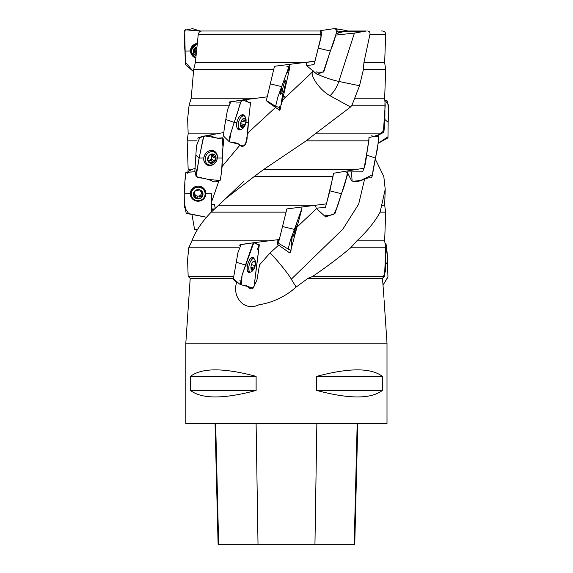 <?xml version="1.0" encoding="UTF-8"?>
<svg xmlns="http://www.w3.org/2000/svg" width="573" height="573" viewBox="0 0 573 573"><rect width="100%" height="100%" fill="white"/><g stroke="black" fill="none" stroke-linecap="round" stroke-linejoin="round"><path stroke-width="0.86" d="M387.004 343.177L185.824 343.177L185.824 423.648L387.004 423.648L387.004 343.177L384.075 299.808M382.327 376.368L382.327 390.449C371.075 399.116 349.201 399.116 316.711 390.449L316.711 376.368C349.201 367.701 371.075 367.701 382.327 376.368L316.711 376.368M256.117 376.368L256.117 390.449C223.628 399.116 201.753 399.116 190.494 390.449L190.494 376.368C201.753 367.701 223.628 367.701 256.117 376.368L190.494 376.368M214.46 208.937L211.437 208.937M211.451 204.475L214.574 204.482L215.133 208.293M199.633 31.006L290.067 31.006M348.513 31.83L346.923 30.627L339.732 31.622L337.296 33.377L345.784 31.006L366.348 31.006L354.429 33.091L335.993 35.068M380.902 31.006L382.463 31.006C384.469 31.214 385.543 32.324 385.679 34.344L369.957 34.344L363.912 62.564L384.662 62.564L385.679 34.344M384.662 62.564L385.672 69.534L363.418 69.534L363.912 62.564M367.716 31.006C369.456 31.25 370.201 32.36 369.957 34.344M363.418 69.534L359.529 85.749L351.98 105.188L385.199 105.188L384.662 98.219L385.672 69.534M354.981 98.219L384.662 98.219M233.139 278.32L190.207 278.32L188.166 276.487L187.579 259.719L188.768 247.801L191.891 240.832C195.558 231.234 201.99 221.679 211.193 212.146L226.027 198.294L254.276 176.498L263.63 169.522L306.183 140.843L368.897 140.843L368.933 137.599C374.262 136.338 378.223 135.092 380.823 133.874L383.351 132.513L385.199 105.188M306.183 140.843L315.093 133.874L380.823 133.874M197.814 138.91L198.122 137.599L204.554 136.03M204.633 136.016L223.842 132.513M187.658 173.268C187.579 172 188.983 170.754 191.883 169.522L188.166 169.522L187.156 140.843L188.166 133.874L215.67 133.874M187.156 140.843L196.897 140.843M351.98 105.188L350.554 107.015L329.998 95.712C321.209 91.093 310.652 77.319 312.321 72.091L313.109 70.744M315.093 133.874L350.554 107.015M273.629 69.534L193.674 69.534L191.196 98.219L189.097 105.188L228.369 105.188M189.097 105.188L187.636 118.84M254.276 176.498L333.006 176.498L333.457 173.268L364.134 168.183L368.897 140.843M263.63 169.522L356.85 169.522M191.883 169.522L195.443 168.183M211.193 212.146L286.049 212.146L286.808 208.937L326.46 203.852L333.006 176.498M218.428 205.177L316.232 205.177M239.693 245.924L240.058 244.607L253.624 242.744M253.853 242.716L279.273 239.521L286.049 212.146M191.891 240.832L268.565 240.832M188.768 247.801L238.955 247.801M384.562 276.487L382.492 278.32L307.988 278.32L312.579 276.487L384.562 276.487L385.285 258.795M312.579 276.487C326.646 266.896 339.338 257.334 350.669 247.801L385.672 247.801L385.285 258.738M188.166 276.487L233.275 276.487M201.474 31.006L321.03 31.006L321.603 34.344L314.964 61.182L303.84 62.564L195.364 62.564L198.315 33.807L199.375 31.945L201.474 31.006M303.84 62.564L274.488 66.267L274.159 67.564M193.674 69.534L195.364 62.564M229.193 103.24L229.551 101.937L242.057 100.103M242.315 100.067L267.104 96.844M191.196 98.219L256.181 98.219M350.669 247.801L356.879 240.832C367.207 231.234 374.943 221.679 380.107 212.146L385.221 189.269L383.81 176.498L375.186 158.886M381.826 205.177L384.662 205.177L385.672 212.146L380.107 212.146M356.879 240.832L384.662 240.832L385.672 247.801M382.492 278.32L383.96 297.824M307.988 278.32L296.155 287.066L291.27 279.187C289.995 276.021 276.759 259.376 270.084 252.929L278.614 245.151M233.813 279.144L233.662 279.782L236.685 282.296C231.736 297.036 244.499 311.948 258.846 304.807C272.906 302.565 285.34 296.649 296.155 287.066M211.458 202.233L218.736 181.383M221.5 173.411L221.78 168.419M221.858 166.822L239.879 145.191M247.228 135.335L248.453 132.392L275.549 107.416M282.009 100.647L312.321 72.091M296.793 227.273L316.547 208.572M270.084 252.929L259.54 264.848L256.89 280.283L252.679 288.914L252.141 288.591M237.845 282.532L236.685 282.296M233.662 279.782L234.579 279.782M241.061 244.607L240.058 244.607M301.821 206.996L301.992 208.099L294.415 229.393L282.525 226.528L278.471 242.73L277.124 244.105L277.733 240.767L279.273 239.521M266.352 100.497L274.488 66.267M284.917 97.582L285.003 96.522L282.432 96.744M306.211 62.436L314.964 61.182M230.797 101.937L229.551 101.937M248.453 132.392L247.486 132.485M215.126 137.742L214.725 137.599M199.991 137.599L198.122 137.599M196.84 47.058A4.813 4.656 -158.8 0 0 195.987 55.789A4.828 4.67 21.2 0 1 196.847 47.043M196.725 48.218L193.86 49.235L194.032 50.173L194.569 48.777M193.875 53.117L194.605 51.735L194.032 50.173M194.061 52.816L193.918 53.898L194.913 54.227L195.479 52.773A1.963 1.898 21.2 0 1 196.274 52.752M196.138 54.213L194.913 54.227M195.816 57.587A6.94 6.711 21.2 0 1 197.098 44.622M191.697 48.791L192.12 47.709A6.94 6.711 21.2 0 1 197.205 43.591M194.648 48.769A1.963 1.898 21.2 0 1 195.035 50.732L194.498 52.114M195.479 52.773A0.867 0.838 21.2 0 1 194.448 52.236M195.414 48.777A3.481 3.366 -158.8 0 0 196.295 52.523M251.06 268.379L253.76 269.102L255.372 264.647A4.813 1.955 105.1 0 0 254.806 261.181A4.813 1.955 105.1 0 0 252.614 262.148A4.813 1.955 105.1 0 0 252.535 262.269A4.813 1.955 105.1 0 0 251.003 266.603A4.813 1.955 105.1 0 0 250.938 268.2A4.813 1.955 105.1 0 0 251.576 270.069A4.813 1.955 105.1 0 0 253.76 269.102A4.813 1.955 105.1 0 0 255.372 264.647L254.806 261.181L252.507 262.312M253.76 269.102L251.576 270.069L250.91 267.197M253.76 269.117A4.828 1.963 -74.9 0 1 250.924 268.157A4.828 1.963 -74.9 0 1 253.338 261.324A4.828 1.963 -74.9 0 1 255.4 264.475A4.828 1.963 -74.9 0 1 254.527 267.734A4.828 1.963 -74.9 0 1 253.76 269.117M254.527 267.734A11.267 11.267 0 0 1 252.099 271.251A6.94 2.822 -74.9 0 1 250.236 272.017A6.94 2.822 -74.9 0 1 249.312 264.583A6.94 2.822 -74.9 0 1 253.839 258.616A6.94 2.822 -74.9 0 1 255.071 260.221A11.267 11.267 0 0 1 255.4 264.475M291.922 236.133L292.982 236.391A6.94 0.408 -76.2 0 0 293.011 236.377A11.267 11.267 0 0 0 294.787 234.622L297.072 225.311A11.267 11.267 0 0 0 296.656 223.799M293.011 236.377A6.94 0.408 -76.2 0 0 294.343 232.402A6.94 0.408 -76.2 0 0 295.983 225.476M200.478 190.279L200.593 191.203L200.092 189.978L195.307 190.573A4.813 4.677 173.1 0 0 196.303 198.602A4.813 4.677 173.1 0 0 202.978 193.71A4.813 4.677 173.1 0 0 195.307 190.573L194.963 191.11M194.963 191.303L193.416 194.863L194.132 195.522L193.961 194.068A1.963 1.905 -6.9 0 1 195.601 195.715L195.773 197.642L194.132 195.522M195.006 190.959L195.006 191.468M200.607 190.608L202.978 193.71L201.087 198.007L196.303 198.602L195.773 197.864M202.427 192.972A0.867 0.845 -6.9 0 1 202.262 193.065A1.963 1.905 -6.9 0 0 201.08 195.056L201.424 197.169M200.099 189.964A4.828 4.691 -6.9 0 1 201.087 198.022A4.828 4.691 -6.9 0 1 193.402 194.877A4.828 4.691 -6.9 0 1 200.099 189.964M200.894 187.765A6.94 6.74 -6.9 0 1 198.974 200.672A6.94 6.74 -6.9 0 1 191.267 194.82A6.94 6.74 -6.9 0 1 200.894 187.765M191.267 194.82L191.138 193.746A6.94 6.74 -6.9 0 1 200.765 186.691A6.94 6.74 -6.9 0 1 204.919 192.062L205.048 193.137M197.313 198.272L197.133 196.818A1.963 1.905 -6.9 0 1 199.855 196.482A0.867 0.845 -6.9 0 0 201.202 196.073M194.584 193.38A3.481 3.381 173.1 0 0 198.43 196.116A3.481 3.381 173.1 0 0 201.488 192.557M200.493 190.372A3.481 3.381 173.1 0 0 199.927 189.928M195.465 190.472A3.481 3.381 173.1 0 0 195.013 191.06M197.133 196.818A0.867 0.845 -6.9 0 1 195.722 196.754M209.868 155.104L209.231 155.39A4.813 4.054 116.1 0 0 207.691 159.917A4.813 4.054 116.1 0 0 210.312 163.162A4.813 4.054 116.1 0 0 214.481 161.844A4.813 4.054 116.1 0 0 216.021 157.324A4.813 4.054 116.1 0 0 213.4 154.08A4.813 4.054 116.1 0 0 209.231 155.39L207.691 159.917L208.192 160.454L207.813 160.268M208.737 160.555A1.963 1.655 -63.9 0 1 210.305 160.404L213.414 161.937L210.312 163.162L208.192 160.454L208.672 160.519L207.713 160.046M207.691 159.917L208.192 160.454M213.414 161.937L214.481 161.844L214.56 160.762L211.595 159.308A0.867 0.731 -63.9 0 1 210.628 160.562M209.911 155.111L213.4 154.08A4.828 4.068 -63.9 0 1 214.481 161.865A4.828 4.068 -63.9 0 1 207.677 159.931A4.828 4.068 -63.9 0 1 213.407 154.065L214.001 156.135L216.021 157.324L214.56 160.762M213.457 151.759A6.94 5.845 -63.9 0 1 214.281 152.074A6.94 5.845 -63.9 0 1 216.472 160.884A6.94 5.845 -63.9 0 1 208.171 164.544A6.94 5.845 -63.9 0 1 205.764 156.214A6.94 5.845 -63.9 0 1 213.457 151.759M210.341 150.513A6.94 5.845 -63.9 0 1 211.258 150.685A6.94 5.845 -63.9 0 1 212.082 151L214.281 152.074M208.171 164.544L205.979 163.47A6.94 5.845 -63.9 0 1 204.525 162.388M214.409 156.415L211.609 155.039A1.963 1.655 -63.9 0 1 211.516 154.989M211.595 159.308A1.963 1.655 -63.9 0 1 212.468 156.737A0.867 0.731 -63.9 0 0 212.877 155.663M208.558 160.461A3.481 2.929 116.1 0 0 209.188 160.333A3.481 2.929 116.1 0 0 211.394 155.054M242.05 119.757L241.827 120.065A4.813 2.471 106.1 0 0 240.51 124.67A4.813 2.471 106.1 0 0 241.899 127.578A4.813 2.471 106.1 0 0 244.628 125.838A4.813 2.471 106.1 0 0 245.946 121.225A4.813 2.471 106.1 0 0 244.556 118.325A4.813 2.471 106.1 0 0 241.827 120.065L241.319 120.996M240.531 125.029L243.776 126.024L242.229 127.013L241.398 126.769L240.51 124.67L241.348 121.003M241.398 126.776L241.899 127.578L242.229 127.013M242.157 119.728L244.556 118.325A4.828 2.478 -73.9 0 1 244.628 125.852A4.828 2.478 -73.9 0 1 240.495 124.685A4.828 2.478 -73.9 0 1 244.556 118.31L245.946 121.225L244.628 125.838L243.948 126.096M242.236 119.8L245.509 120.652M244.062 115.968A6.94 3.56 -73.9 0 1 244.069 115.968A6.94 3.56 -73.9 0 1 246.003 119.091A11.267 11.267 0 0 1 243.525 127.7A6.94 3.56 -73.9 0 1 240.23 129.312A6.94 3.56 -73.9 0 1 238.726 121.662A6.94 3.56 -73.9 0 1 244.062 115.968L241.197 115.144M285.239 84.661L283.699 91.945L285.626 85.255L286.02 82.619L285.239 84.661M284.287 88.407L284.473 89.904L283.929 90.083M283.699 91.945L283.578 91.315M285.225 84.711L285.626 85.255L284.752 86.466M285.598 83.214L286.02 82.619L285.519 83.099M286.02 82.605L283.757 91.938L286.02 82.605M286.034 82.641A11.267 11.267 0 0 0 285.268 80.256A6.94 0.43 -76.2 0 1 285.275 80.263A6.94 0.43 -76.2 0 0 285.247 80.227L284.394 80.019M283.757 91.938A11.267 11.267 0 0 1 281.98 93.7A6.94 0.43 -76.2 0 1 281.945 93.714A6.94 0.43 -76.2 0 1 283.177 86.867A6.94 0.43 -76.2 0 1 285.247 80.227M215.061 423.648L218.098 544.35L354.751 544.35L357.788 423.648M190.494 390.449L256.117 390.449M316.711 390.449L382.327 390.449M195.773 58.095A7.807 7.549 21.2 0 1 197.219 43.448L190.501 50.983L195.765 58.109M184.964 51.054L185.437 64.634L193.502 71.618L185.358 62.171L184.707 30.283L192.542 28.657L200.614 31.157L185.086 29.753C184.291 36.865 184.255 43.963 184.964 51.054L190.501 50.983M382.52 278.836L385.357 271.452L385.751 262.198L385.407 245.996M387.549 265.063L387.95 276.881L383.058 285.053L387.957 277.131L387.147 254.097L384.977 243.016L386.001 243.769C387.155 250.881 387.67 257.979 387.549 265.063L385.751 262.198M306.269 62.428L306.677 65.651L314.011 64.556L321.009 37.739L320.644 30.605L319.777 31.006M320.629 30.605L333.987 28.664L336.91 29.753C335.556 36.865 333.357 43.963 330.313 51.054L323.917 71.446L317.22 74.426L306.67 65.666M330.313 51.054L318.445 48.182M281.443 104.63L289.967 66.797L289.823 64.319L277.848 97.073L275.62 106.334L279.237 107.423L279.581 110.238L266.975 101.435L266.946 100.869M281.859 86.344L280.849 93.449A7.807 0.487 -76.2 0 1 280.426 94.23A7.807 0.487 -76.2 0 1 281.859 86.337M270.184 83.851L281.78 86.652M279.581 110.238L280.326 109.142L282.804 92.984L281.672 103.247M223.484 135.994L224.315 128.015L227.488 109.894L230.733 101.958L242.508 100.01L241.161 101.092L234.221 122.386L236.907 122.321C236.191 126.934 237.043 129.469 239.457 129.921L241.147 129.348M244.879 116.441L242.615 114.722C240.015 115.173 238.11 117.709 236.907 122.321M241.126 129.348A7.807 4.004 -73.9 0 1 238.719 129.77A7.807 4.004 -73.9 0 1 237.186 121.211A7.807 4.004 -73.9 0 1 243.031 114.779A7.807 4.004 -73.9 0 1 244.85 116.412M225.783 119.521L234.221 122.386L231.12 132.105L229.35 141.81L239.099 144.289L240.309 145.563L245.294 144.804C247.142 137.606 248.152 130.135 248.331 122.386L245.953 122.328L248.331 122.386L250.58 102.13L249.556 102.624L242.508 100.01M194.884 170.69L196.467 145.764L199.719 137.699M211.494 150.384C207.326 150.842 204.754 153.378 203.787 157.99C203.63 162.603 205.578 165.139 209.646 165.59C213.815 165.139 216.386 162.603 217.353 157.99C217.511 153.378 215.563 150.842 211.494 150.384M216.379 161.063A7.807 6.575 -63.9 0 1 206.509 164.644A7.807 6.575 -63.9 0 1 204.668 155.097A7.807 6.575 -63.9 0 1 213.342 150.706A7.807 6.575 -63.9 0 1 217.339 157.99A7.807 6.575 -63.9 0 1 216.558 160.698M199.125 158.055L195.787 155.19L199.125 158.055L196.131 176.57L208.687 179.521L220.032 180.474C221.665 173.275 222.417 165.805 222.288 158.055L217.353 157.99L222.288 158.055L222.954 147.125L222.367 137.828L218.728 138.286L204.905 135.887L203.68 136.761L199.132 158.055L203.787 157.99M198.179 186.053C193.423 186.511 190.802 189.047 190.3 193.66C190.73 198.272 193.323 200.808 198.065 201.259C202.813 200.808 205.442 198.272 205.943 193.66C205.506 189.04 202.921 186.511 198.179 186.053M205.922 193.66A7.807 7.578 -6.9 0 1 197.427 201.216A7.807 7.578 -6.9 0 1 197.205 186.132A7.807 7.578 -6.9 0 1 205.922 193.66M184.778 193.724L184.664 203.816L186.175 213.364L206.559 217.253L188.689 213.593L184.628 207.605L184.929 181.097L185.974 172.308L195.092 171.721L185.853 172.43C184.814 179.542 184.456 186.64 184.778 193.724L190.3 193.66M211.48 193.724L211.423 211.917L211.48 193.724L205.943 193.66L211.48 193.724M201.689 223.334L200.278 225.289M200.328 225.218A7.807 6.783 61.3 0 1 201.632 223.413M194.569 229.393L191.883 214.087L194.569 229.393L197.592 229.35M214.166 209.224L211.43 209.46L214.166 209.224M331.824 28.979L334.102 28.65L331.824 28.979M334.553 28.65L335.563 28.65M377.729 136.052L384.068 130.408L384.884 119.521L384.963 103.24M388.15 122.386L387.985 136.746L378.273 143.257L387.971 137.878L388.372 104.845L384.913 99.989L387.549 101.092C388.473 108.204 388.673 115.302 388.15 122.386L384.884 119.521M347.281 171.95L362.68 171.793L365.395 163.942L368.919 138.91M371.082 135.837L378.438 136.761C378.323 143.873 377.292 150.971 375.344 158.055L366.964 155.19M375.336 158.055L373.166 169.844C372.507 172.709 372.994 178.561 369.628 177.845C366.14 177.358 357.079 184.291 351.442 180.474L347.532 172.724M315.53 205.27L316.174 208.243L325.435 207.29L329.912 190.859L333.271 174.586M343.614 171.348L347.467 172.43C346.336 179.542 344.316 186.64 341.415 193.724L329.912 190.859M341.393 193.724L334.983 213.471L325.679 216.981L316.167 208.25M282.525 226.528L286.493 210.255M291.292 244.055L292.123 236.176L291.292 244.062M294.4 229.393L290.447 240.051L288.169 249.026L291.005 250.415L289.68 252.915L277.117 244.112M233.354 278.729L237.974 252.543L241.025 244.628M254.075 258.709L252.535 257.392C250.444 257.85 248.797 260.386 247.572 264.998C246.741 269.611 247.271 272.146 249.155 272.598L250.48 272.06A7.807 3.173 -74.9 0 1 248.725 272.504A7.807 3.173 -74.9 0 1 247.787 264.174A7.807 3.173 -74.9 0 1 252.779 257.435A7.807 3.173 -74.9 0 1 254.061 258.702M259.189 245.301L253.989 242.68L252.815 243.769L245.516 265.063L247.572 264.998M236.069 262.198L245.516 265.063L242.171 274.868L240.266 284.573L248.037 286.407L249.721 288.391L253.18 288.026L241.355 284.788L242.071 275.19L253.767 242.751L259.318 244.8L254.14 286.242L256.683 265.063L255.322 265.02L256.683 265.063L259.318 244.8L257.442 249.269L259.075 244.943M210.542 31.006L206.953 31.006M336.774 31.959L323.287 72.126L316.79 72.169L316.862 71.654M286.908 66.461L289.788 66.912M250.573 102.13C250.1 103.269 248.438 102.574 245.602 100.039C242.1 97.754 239.636 103.72 238.504 109.722L233.003 126.053C231.9 131.024 228.126 138.072 229.802 142.025C235.181 142.29 238.862 143.572 240.846 145.864C244.148 148.085 247.407 142.355 247.171 135.951C247.837 124.943 249.627 111.32 250.573 102.13L250.58 102.13M222.754 137.799C219.48 138.938 215.484 138.243 210.742 135.708C208.099 135.078 205.65 135.543 203.401 137.105L198.416 161.722C198.258 166.693 194.519 173.741 197.391 177.694C203.537 177.959 208.73 179.242 212.97 181.534C215.62 182.164 218.069 181.698 220.311 180.13L221.608 171.621L222.496 154.144C222.059 148.887 224.831 141.366 222.754 137.799M334.639 28.65L335.534 28.65M335.656 28.657L337.447 30.061M378.903 138.967L372.464 174.765L360.202 180.696L352.137 181.183L351.493 172.494M347.46 174.636L337.425 206.602L333.737 214.646L325.156 215.813M301.505 210.298L290.225 252.378M343.657 31.83L362.781 31.83M362.573 31.866L343.528 31.866M321.603 34.344L198.215 34.344M329.998 95.712A33.786 29.552 90 0 0 338.829 81.43L354.429 33.091M359.529 85.749L338.829 81.43A18.107 3.037 17.9 0 1 318.416 74.576M315.773 73.151A18.107 3.037 17.9 0 1 313.144 70.873M291.27 279.187L342.847 229.157L358.662 204.138L364.593 179.127M251.783 269.661L251.325 269.539M253.789 268.028L250.938 267.262M254.706 265.5L251.447 264.619M254.591 261.94L253.689 261.696M200.027 197.936L199.855 196.482M200.6 190.788L200.557 190.415M202.441 194.519L202.262 193.065M211.043 162.682L209.618 161.987M213.729 154.796L212.59 154.237M215.434 158.191L212.468 156.737M244.528 118.976L243.704 118.74M244.592 124.749L240.596 123.603M245.344 122.128L241.355 120.982M218.657 544.35L215.663 423.648M258.015 544.35L256.11 423.648M314.949 544.35L316.862 423.648M354.193 544.35L357.187 423.648M191.396 52.515A7.599 7.349 21.2 0 1 192.227 46.105M191.826 48.454A7.026 6.797 21.2 0 1 195.436 43.87M238.232 128.739A7.599 3.896 -73.9 0 1 237.652 128.939M241.691 114.915A7.599 3.896 -73.9 0 1 242.071 115.395M208.465 164.673A7.599 6.403 -63.9 0 1 205.879 164.157M212.569 150.506A7.599 6.403 -63.9 0 1 214.567 152.232M206.309 163.627A7.026 5.916 -63.9 0 1 204.855 162.961M211 150.427A7.026 5.916 -63.9 0 1 212.418 151.165M205.148 190.315A7.599 7.377 -6.9 0 1 204.239 197.184M193.029 198.552A7.599 7.377 -6.9 0 1 190.494 192.098M202.226 187.178A7.026 6.819 -6.9 0 1 205.019 192.872M191.239 194.555A7.026 6.819 -6.9 0 1 192.585 188.352M188.166 133.874L187.636 118.862M188.166 169.522L187.901 171.363M384.662 205.177L385.221 189.291M384.662 240.832L385.672 212.146M190.207 278.32L185.824 343.177M225.991 198.322L243.905 181.197M253.839 258.616L251.246 257.914M250.236 272.017L247.643 271.323M254.032 260.959L254.691 261.138M209.188 162.625L210.191 163.112M240.23 129.312L237.358 128.481M281.945 93.714L280.419 93.342M323.924 70.744L323.917 71.446M274.646 66.267L289.408 64.384M289.358 64.398L289.823 64.319M289.967 66.79L287.331 72.492M266.302 100.461L275.62 106.334M279.645 107.839L279.717 106.42L279.638 107.853M279.645 108.748L279.653 108.082M236.513 102.99L240.352 102.882M223.47 136.009L229.35 141.818M238.132 143.665L240.309 145.563M199.719 137.67L204.905 135.887M222.367 137.828L217.396 138.229M194.87 170.697L196.131 176.577M346.93 30.605L336.53 28.836M339.732 31.622L339.023 31.594M338.07 31.551L336.867 31.479M288.169 249.026L278.85 243.489M291.005 250.415L292.294 234.858M241.018 244.614L253.989 242.68M246.454 285.755L249.728 288.391M239.908 280.498L240.481 280.942M233.34 278.75L240.266 284.573"/></g></svg>
